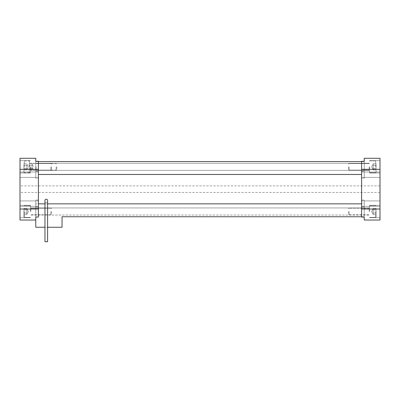 <?xml version="1.0" encoding="UTF-8"?>
<svg xmlns="http://www.w3.org/2000/svg" width="400" height="400" viewBox="0 0 400 400"><rect width="100%" height="100%" fill="white"/><g stroke="black" fill="none" stroke-linecap="round" stroke-linejoin="round"><path stroke-width="0.3" stroke-dasharray="2 1.5" d="M47.59 241.715L44.965 241.715L47.59 241.715L44.965 241.715L44.965 200.985C44.535 198.645 48.02 198.65 47.59 200.985C48.015 202.915 44.545 202.92 44.965 200.985C44.535 202.915 48.015 202.92 47.59 200.985L47.59 227.265L44.965 227.265M373.17 164.5L373.17 166.825L373.17 163.72L376.06 163.72L376.06 168.375L376.06 163.72L376.06 168.375L376.06 163.72L373.17 163.72L373.17 168.375L376.06 168.375L376.06 169.925L376.06 168.375L373.17 168.375L373.17 165.275L376.06 165.275L373.17 165.275L373.17 163.72L373.17 169.15L373.17 168.375L376.06 168.375L376.06 169.925L376.06 168.375L373.17 168.375L373.17 166.825L373.17 169.51L373.17 165.275L376.06 165.275L373.17 165.275L373.17 164.5M376.06 166.825L376.06 172.41L376.06 166.825M369.49 166.825L369.49 173L369.49 166.825M373.17 209.17L373.17 211.495L373.17 208.395L376.06 208.395L376.06 213.05L376.06 208.395L376.06 213.05L376.06 208.395L373.17 208.395L373.17 213.05L376.06 213.05L376.06 214.6L376.06 213.05L373.17 213.05L373.17 209.945L376.06 209.945L373.17 209.945L373.17 208.395L373.17 213.825L373.17 213.05L376.06 213.05L376.06 214.6L376.06 213.05L373.17 213.05L373.17 211.495L373.17 214.185L373.17 209.945L376.06 209.945L373.17 209.945L373.17 209.17M376.06 211.495L376.06 217.08L376.06 211.495M369.49 211.495L369.49 205.32L369.49 211.495M26.83 209.17L26.83 211.495L26.83 208.395L23.94 208.395L23.94 213.05L23.94 208.395L23.94 213.05L23.94 208.395L26.83 208.395L26.83 213.05L23.94 213.05L23.94 214.6L23.94 213.05L26.83 213.05L26.83 209.945L23.94 209.945L26.83 209.945L26.83 208.395L26.83 213.825L26.83 213.05L23.94 213.05L23.94 214.6L23.94 213.05L26.83 213.05L26.83 211.495L26.83 214.185L26.83 209.945L23.94 209.945L26.83 209.945L26.83 209.17M23.94 211.495L23.94 217.08L23.94 211.495M30.51 211.495L30.51 205.32L30.51 211.495M32.09 163.72L32.09 166.825L32.09 163.72L29.195 163.72L29.195 168.375L29.195 163.72M29.195 166.825L29.195 172.41L29.195 166.825M30.51 166.825L30.51 173L30.51 166.825M26.83 163.72L26.83 166.825L26.83 163.72L23.94 163.72L23.94 168.375L23.94 163.72M23.94 166.825L23.94 172.41L23.94 166.825M35.765 217.1L35.765 227.265L62.045 227.265L62.045 216.75L364.235 216.75L364.235 200.065L361.605 200.065L361.605 178.255L364.235 178.255L364.235 174.47L364.235 178.255L361.605 178.255L361.605 171.95L361.605 200.065L364.235 200.065L364.235 206.37L364.235 200.065L364.235 203.85L35.765 203.85L35.765 200.065L35.765 200.88L35.765 200.065L38.395 200.065L35.765 200.065L35.765 217.1L35.765 200.88L35.765 217.04L35.765 203.85L38.395 203.85M364.235 177.445L364.235 161.28L364.235 177.445L361.605 177.445L364.235 177.445M380 174.71L380 172.015L380 174.71M380 203.615L380 200.92L380 203.615M380 211.495L380 205.32L380 211.495M380 166.825L380 173L380 166.825M364.235 158.285L364.235 161.28L361.605 161.28L361.605 217.04L364.235 217.04L364.235 206.37L361.605 206.37L361.605 200.88L361.605 206.9L361.605 206.37L364.235 206.37L364.235 220.035M20 189.16L20 185.875L20 189.16M380 189.16L380 185.875L380 189.16M38.395 177.965L38.395 171.95L38.395 178.255L35.765 178.255L35.765 174.47L35.765 178.255L38.395 178.255L38.395 200.065L38.395 177.965M35.765 217.04L38.395 217.04L38.395 161.28L35.765 161.28L35.765 178.255L35.765 158.285M38.395 200.355L38.395 206.37L35.765 206.37L38.395 206.37L38.395 200.355M20 174.71L20 172.015L20 174.71M20 203.615L20 200.92L20 203.615M20 211.495L20 205.32L20 211.495M20 166.825L20 173L20 166.825M361.605 174.47L38.395 174.47M361.605 216.75L364.235 216.75L364.235 203.85L361.605 203.85M47.59 203.85L44.965 203.85M35.765 203.615L35.765 206.305L35.765 203.615M364.235 175.04L364.235 177.4L364.235 175.04M361.605 161.57L364.235 161.57L364.235 174.47L364.235 161.57L35.765 161.57L35.765 174.47L35.765 161.57L38.395 161.57M35.765 177.315L35.765 174.71L35.765 177.315M20 220.035L20 158.285M38.395 209.01L20 209.01M38.395 169.31L20 169.31M38.395 171.95L38.395 161.28L38.395 171.95L35.765 171.95L38.395 171.95M38.395 206.37L35.765 206.37L38.395 206.37M361.605 209.01L380 209.01L380 220.035M380 158.285L380 209.01M361.605 169.31L380 169.31M361.605 206.9L361.605 217.04L361.605 206.9L364.235 206.9L361.605 206.9M361.605 171.95L364.235 171.95L361.605 171.95M361.605 206.37L364.235 206.37L361.605 206.37M23.94 169.925L23.94 168.375L23.94 169.925L26.83 169.925L26.83 168.375L23.94 168.375L26.83 168.375L26.83 166.825L26.83 169.51L26.83 165.275L26.83 169.925M26.83 165.275L23.94 165.275L26.83 165.275M29.195 169.925L29.195 168.375L29.195 169.925L32.09 169.925L32.09 168.375L29.195 168.375L32.09 168.375L32.09 166.825L32.09 169.51L32.09 165.275L32.09 169.925M32.09 165.275L29.195 165.275L32.09 165.275M26.83 214.6L23.94 214.6L26.83 214.6L26.83 211.495L26.83 214.6M373.17 214.6L376.06 214.6L373.17 214.6L373.17 211.495L373.17 214.6M373.17 169.925L376.06 169.925L373.17 169.925L373.17 166.825L373.17 169.925M349.135 166.825L349.135 170.11L349.135 166.825M348.465 166.825L348.465 169.445L348.465 166.825M35.765 166.825L35.765 163.275L35.765 166.825M56.12 166.825L56.12 170.11L56.12 166.825M56.79 166.825L56.79 169.445L56.79 166.825M50.865 166.825L50.865 170.11L50.865 166.825M51.535 166.825L51.535 169.445L51.535 166.825M349.135 211.495L349.135 214.78L349.135 211.495M348.465 211.495L348.465 214.115L348.465 211.495M50.865 211.495L50.865 214.78L50.865 211.495M51.535 211.495L51.535 214.115L51.535 211.495M375.73 166.825L375.73 160.91L375.73 166.825M375.73 211.495L375.73 217.41L375.73 211.495M24.27 211.495L24.27 217.41L24.27 211.495M29.525 166.825L29.525 160.91L29.525 166.825M24.27 166.825L24.27 160.91L24.27 166.825M38.395 177.445L35.765 177.445L38.395 177.445M38.395 200.88L35.765 200.88L38.395 200.88M35.765 171.425L38.395 171.425L35.765 171.425M35.765 206.9L38.395 206.9L35.765 206.9M361.605 200.88L364.235 200.88L361.605 200.88M364.235 171.425L361.605 171.425L364.235 171.425M369.225 166.825L369.225 170.11L369.225 166.825M36.03 166.825L36.03 170.11L36.03 166.825M30.775 166.825L30.775 170.11L30.775 166.825M369.225 211.495L369.225 208.21L369.225 211.495M30.775 211.495L30.775 208.21L30.775 211.495M371.615 166.825L373.17 164.14L371.615 166.825L373.17 169.51L371.615 166.825M375.73 172.735L376.06 172.41L375.73 172.735L369.49 172.735L375.73 172.735M371.615 211.495L373.17 208.81L371.615 211.495L373.17 214.185L371.615 211.495M375.73 217.41L376.06 217.08L375.73 217.41L369.49 217.41L375.73 217.41M28.385 211.495L26.83 208.81L28.385 211.495L26.83 214.185L28.385 211.495M24.27 217.41L23.94 217.08L24.27 217.41L30.51 217.41L24.27 217.41M32.09 169.51L33.64 166.825L32.09 164.14M23.94 172.41L24.27 172.735L30.51 172.735L29.195 172.41M26.83 169.51L28.385 166.825L26.83 164.14M364.235 172.015L380 172.015L364.235 172.015M364.235 200.92L380 200.92L364.235 200.92M369.49 205.32L380 205.32L369.49 205.32M369.49 160.65L380 160.65L369.49 160.65M380 185.875L20 185.875M35.765 172.015L20 172.015L35.765 172.015M35.765 200.92L20 200.92L35.765 200.92M30.51 205.32L20 205.32L30.51 205.32M30.51 160.65L20 160.65L30.51 160.65M30.51 173L20 173L30.51 173M30.51 217.67L20 217.67L30.51 217.67M35.765 206.305L20 206.305L35.765 206.305M35.765 177.4L20 177.4L35.765 177.4M380 192.445L20 192.445M369.49 173L380 173L369.49 173M369.49 217.67L380 217.67L369.49 217.67M364.235 206.305L380 206.305L364.235 206.305M364.235 177.4L380 177.4L364.235 177.4M29.195 161.24L29.525 160.91L24.27 160.91L23.94 161.24M30.51 205.585L24.27 205.585L23.94 205.91L24.27 205.585L30.51 205.585M369.49 205.585L375.73 205.585L376.06 205.91L375.73 205.585L369.49 205.585M369.49 160.91L375.73 160.91L376.06 161.24L375.73 160.91L369.49 160.91M51.535 164.205L50.865 163.54L30.775 163.54L30.51 163.275L369.49 163.275L369.225 163.54L349.135 163.54L348.465 164.205L349.135 163.54L369.225 163.54L369.49 163.275L35.765 163.275L36.03 163.54L56.12 163.54L56.79 164.205M51.535 169.445L50.865 170.11L30.775 170.11L30.51 170.37L369.49 170.37L369.225 170.11L349.135 170.11L348.465 169.445L349.135 170.11L369.225 170.11L369.49 170.37L35.765 170.37L36.03 170.11L56.12 170.11L56.79 169.445M369.225 208.21L369.49 207.95L30.51 207.95L30.775 208.21L30.51 207.95L369.49 207.95L369.225 208.21L349.135 208.21L369.225 208.21M349.135 214.78L369.225 214.78L369.49 215.045L30.51 215.045L30.775 214.78L30.51 215.045L369.49 215.045L369.225 214.78L349.135 214.78L348.465 214.115L349.135 214.78M50.865 214.78L30.775 214.78L50.865 214.78L51.535 214.115L50.865 214.78M51.535 208.88L50.865 208.21L30.775 208.21L50.865 208.21L51.535 208.88M348.465 208.88L349.135 208.21L348.465 208.88"/><path stroke-width="0.6" d="M47.59 241.715L47.59 200.985C48.02 198.655 44.54 198.64 44.965 200.985L44.965 241.715L47.59 241.715L47.59 227.265L62.045 227.265L62.045 216.75L361.605 216.75M361.605 174.47L38.395 174.47M361.605 203.85L47.59 203.85M44.965 203.85L38.395 203.85M38.395 169.31L20 169.31L20 158.285L35.765 158.285L35.765 161.28L38.395 161.28L38.395 217.04L35.765 217.04L35.765 227.265L44.965 227.265M38.395 209.01L20 209.01L20 220.035L35.765 220.035M20 169.31L20 209.01M361.605 161.57L38.395 161.57M380 209.01L380 220.035L364.235 220.035L364.235 217.04L361.605 217.04L361.605 209.01L380 209.01L380 158.285L364.235 158.285L364.235 161.28L361.605 161.28L361.605 169.31L380 169.31M361.605 209.01L361.605 169.31"/></g></svg>
